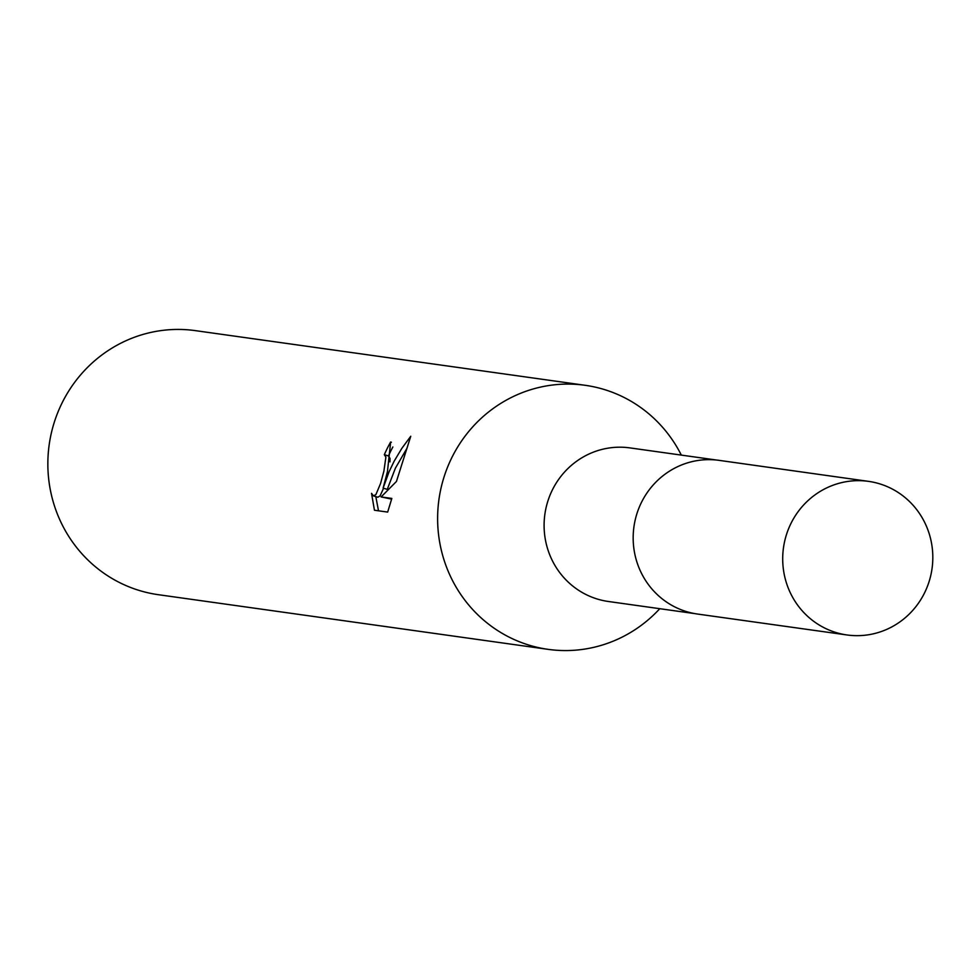 <?xml version="1.0" encoding="UTF-8"?>
<svg xmlns="http://www.w3.org/2000/svg" width="980" height="980" viewBox="0 0 980 980"><rect width="100%" height="100%" fill="white"/><g stroke="black" fill="none" stroke-linecap="round" stroke-linejoin="round"><path stroke-width="1.47" d="M716.527 460.037L629.92 447.897A77.555 75.007 98 0 0 547.391 502.654A77.555 75.007 98 0 0 608.384 601.487L694.992 613.639M681.321 455.1A133.329 128.956 98 0 0 585.183 385.299A133.329 128.956 98 0 0 443.291 479.428A133.329 128.956 98 0 0 548.151 649.36A133.329 128.956 98 0 0 659.773 608.702M387.455 471.601L383.119 488.101L389.036 471.821L394.168 461.163L401.825 448.362L410.755 436.272L396.435 481.474L381.11 496.934L391.829 498.428L387.663 512.087L374.446 510.237L371.53 493.332L373.454 495.892L375.891 494.594L380.559 483.507L383.903 471.111L385.887 457.121L384.332 454.696A133.329 128.956 -82 0 1 390.652 442.005L387.455 471.601M585.183 385.299L195.412 330.64A133.329 128.956 98 0 0 53.52 424.769A133.329 128.956 98 0 0 158.38 594.701L548.151 649.36M392.845 446.99A128.882 124.656 98 0 0 388.497 455.957L390.016 458.395L389.966 461.886M388.484 455.97L384.785 454.843M375.818 496.615L378.501 510.813M391.4 442.237L390.652 442.005M407.019 448.191L395.393 468.171L387.259 489.375L383.119 488.101M383.572 488.248L380.081 495.868L377.863 497.228L373.454 495.892M391.645 499.114L381.11 496.934M879.77 483.863A77.555 75.007 98 0 0 868.55 481.364A77.555 75.007 98 0 0 784.527 541.866A77.555 75.007 98 0 0 835.744 632.455A77.555 75.007 98 0 0 847.014 634.967A77.555 75.007 98 0 0 931 574.427A77.555 75.007 98 0 0 879.77 483.863M868.55 481.364L719.075 460.355A77.592 75.056 98 0 0 634.991 520.895A77.592 75.056 98 0 0 686.257 611.532A77.592 75.056 98 0 0 697.515 614.043L847.014 634.967M384.577 454.757L388.729 456.019"/></g></svg>
